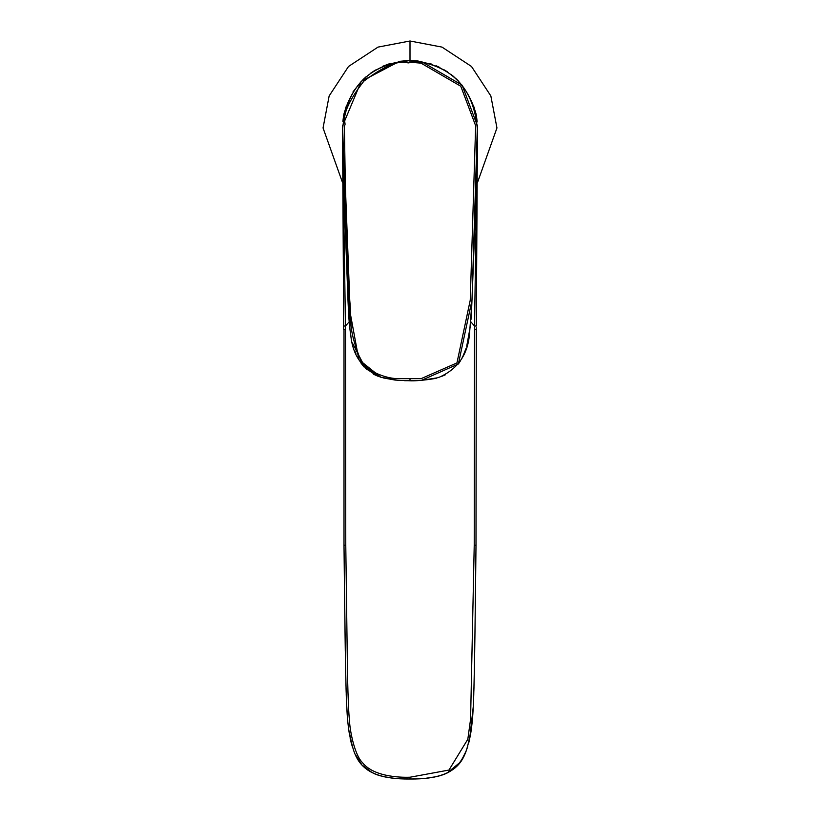 <?xml version="1.0" encoding="UTF-8"?>
<svg xmlns="http://www.w3.org/2000/svg" width="820" height="820" viewBox="0 0 820 820"><rect width="100%" height="100%" fill="white"/><g stroke="black" fill="none" stroke-linecap="round" stroke-linejoin="round"><path stroke-width="1.23" d="M410 62.207C407.232 65.805 401.779 52.716 363.824 81.19C335.472 117.885 347.885 123.113 344.349 125.706L345.384 187.022L349.761 300.489C352.026 323.121 347.752 326.114 359.375 356.843C366.345 374.504 392.636 379.209 397.69 378.502L421.255 378.594L456.955 362.901L470.249 300.151L475.651 125.726L460.779 86.233L421.039 63.15L410 62.207L410 60.516L399.473 61.346L361.22 81.385L342.596 125.87L348.049 301.268L358.832 359.59L380.869 377.241L398.069 380.336L421.398 380.377L458.38 363.977L471.992 300.274L477.394 125.716L462.121 85.167L421.336 61.479L410 60.516C375.57 63.017 353.553 80.842 343.928 114L343.293 118.07M408.38 60.536L399.637 61.326M389.736 63.632L382.755 66.266M375.529 69.997L370.722 73.144M366.284 76.608L362.881 79.714M361.466 81.139L353.03 91.861M345.907 106.969L342.852 121.78M342.565 127.951L349.935 329.158M352.395 342.955L365.699 368.662L381.228 377.354M398.756 380.388L383.073 377.876L394.83 380.019M395.394 380.08L410 380.787C417.78 381.3 438.362 378.368 436.927 377.876L437.275 377.784M438.362 377.477L439.786 377.026M441.877 376.288L445.311 374.822M458.544 363.752L460.327 361.036M462.07 357.92L463.187 355.624M463.3 355.388L465.914 348.746M466.713 346.224L470.434 325.735M470.618 323.767L470.793 321.758L474.534 326.011L477.435 130.749M470.967 319.605L471.726 306.434M471.746 305.87L472.31 291.828M472.412 289.101L472.586 284.14M472.863 276.391L472.996 272.496M473.16 267.904L473.775 251.197M474.083 243.273L474.247 239.378M474.36 236.57L475.149 217.925M475.323 213.712L476.143 193.212M476.604 179.549L476.686 176.741M476.799 172.712L476.963 166.132M476.994 164.84L477.086 160.648M477.178 155.892L477.353 143.623M477.373 141.153L477.383 140.363M477.394 138.385L477.435 128.002M477.168 121.944L474.103 107.02M458.892 81.518L457.949 80.544M457.693 80.278L455.428 78.115M453.952 76.813L451.205 74.569M447.31 71.781L444.327 69.915M439.879 67.506L436.148 65.795M418.272 61.028L411.978 60.547M342.596 135.156L343.078 167.885M413.772 60.629L410 60.516C368.59 64.39 346.112 87.474 342.565 129.755L344.297 204.364L346.276 252.539C347.895 290.3 347.854 317.965 350.796 335.257C352.641 355.378 362.563 369.338 380.541 377.138M387.778 777.432L386.804 777.268M385.697 777.063L384.426 776.806M383.514 776.601L381.71 776.171M380.952 775.966L379.147 775.453M378.389 775.218L375.827 774.316M375.222 774.07L373.202 773.198M372.372 772.799L362.368 765.255M359.252 761.257L356.679 756.983M355.593 754.861L361.487 764.24M352.559 747.358L351.401 743.525M351.124 742.448L350.119 738.051M349.371 733.982L348.838 730.374M348.695 729.287L348.438 727.166M348.387 726.704L348.09 723.916M347.803 720.975L347.557 718.269M347.321 715.46L346.614 703.949M346.347 697.738L346.214 693.802M346.173 692.346L346.05 688.37M345.989 685.94L345.927 683.367M345.722 674.276L345.63 669.766M345.292 650.455L344.021 546.499M403.337 778.887L409.99 779L410 778.221L410 779C353.236 779.687 354.086 751.755 348.797 730.046C346.265 711.596 345.589 696.231 344 545.249L344 329.589M414.654 778.949L410.02 779L410 777.227C404.936 777.401 374.771 778.088 362.563 762.743C353.738 754.164 349.392 726.53 349.566 720.8C348.787 715.501 348.111 700.608 347.536 676.121L345.773 545.239L344 545.249M345.773 545.239L345.507 329.579L343.734 329.589L343.703 326.565L343.723 329.589L342.565 135.782M476.287 327.764L476 545.249L474.226 545.239L470.577 719.253L467.82 739.25L448.97 770.052L410 777.227M410 779C466.764 779.687 465.914 751.755 471.203 730.046C473.734 711.596 474.411 696.231 476 545.249L476.276 329.589L474.503 329.579L474.226 545.239M431.289 777.585L432.273 777.432M433.37 777.237L434.754 776.97M435.656 776.786L437.408 776.386M438.167 776.202L440.268 775.628M440.914 775.433L443.569 774.541M444.184 774.305L445.414 773.803M447.105 773.045L459.805 762.59M459.948 762.395L463.341 756.932M463.618 756.419L466.293 750.546M467.113 748.322L467.718 746.507M468.948 742.161L470.567 734.31M470.659 733.777L471.09 730.886M471.264 729.585L471.418 728.365M471.51 727.576L471.818 724.808M472.105 722L472.351 719.355M472.597 716.516L472.822 713.625M473.058 710.14L473.099 709.464M473.468 702.135L473.529 700.772M473.632 698.209L473.786 693.587M473.878 690.583L473.919 689.149M474.114 681.635L474.257 675.27M474.78 645.381L474.903 637.242M475.087 623.528L475.426 596.909M475.661 576.029L475.979 546.899M349.207 321.778L345.466 326.011L342.586 135.218M342.565 135.71L343.693 326.565M476.686 117.957L476.071 114C466.447 80.852 444.43 63.017 410 60.516C375.57 63.017 353.553 80.852 343.928 114M342.565 130.769L342.565 131.999M477.414 135.085L476.307 326.022L474.534 326.011L474.503 329.579M477.435 135.126L476.307 326.022M476.174 114.523L476.656 117.639M476.071 114C466.447 80.842 444.43 63.017 410 60.516C451.43 64.36 473.909 87.504 477.435 129.929L475.713 204.334L471.859 303.338L469.573 332.91C468.169 353.953 458.185 368.672 439.612 377.087M343.826 114.523L343.344 117.639M342.944 120.858L343.303 118.018M477.096 121.206L476.697 118.018M410.902 60.526L411.824 60.547M388.301 64.103L410 60.516L431.699 64.103L408.175 60.547M477.332 182.973L496.951 127.951L490.852 95.95L471.49 66.471L442.011 47.109L410 41L377.989 47.109L348.51 66.471L329.148 95.95L323.049 127.951L342.668 182.973M410 379.803L410 379.004M343.693 326.022L345.466 326.011L345.507 329.579M410 41L410 60.516M343.098 168.879L343.713 189.225M343.734 189.799L344.318 205.041M344.328 205.113L344.841 217.659M344.851 217.843L347.731 292.996M348.049 301.217L348.52 311.467M349.033 319.574L349.658 326.698M350.499 333.381L350.868 335.708M354.824 350.857L355.911 353.584M361.066 363.188L364.059 366.981M373.448 374.207L377.958 376.226M415.402 380.705L404.629 380.705M421.203 380.388L436.927 377.887M344.031 548.098L344.964 627.925M345.066 635.418L345.302 651.039M345.445 659.69L345.558 666.106M345.681 672.595L345.866 680.866M346.224 693.986L346.624 704.277M347.178 713.554L347.711 719.939M348.715 729.421L350.827 741.259M367.811 770.093L371.911 772.563M383.76 776.663L393.61 778.221M476.287 329.589L476 545.249M475.959 549.092L474.964 632.876M474.882 638.503L474.667 652.904M474.534 660.725L474.431 666.793M474.298 673.199L474.165 679.616M473.98 687.18L473.929 689.046M473.765 694.325L473.591 699.337M473.242 706.85L469.593 739.435M465.862 751.602L462.08 759.166L458.441 764.322M453.009 769.498L447.853 772.686M435.963 776.724L425.775 778.282"/></g></svg>
